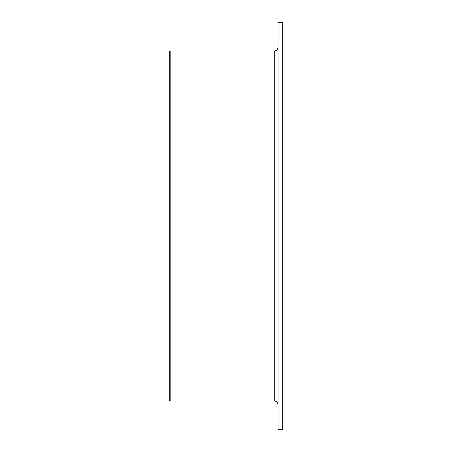 <?xml version="1.0" encoding="UTF-8"?>
<svg xmlns="http://www.w3.org/2000/svg" width="452" height="452" viewBox="0 0 452 452"><rect width="100%" height="100%" fill="white"/><g stroke="black" fill="none" stroke-linecap="round" stroke-linejoin="round"><path stroke-width="0.68" d="M170.184 401.02L169.234 400.071L169.234 51.929L170.184 50.98L170.184 401.02L274.251 401.02C276.545 401.24 277.81 402.506 278.031 404.806M282.766 22.6L282.766 429.4L278.031 429.4L278.031 22.6L282.766 22.6M170.184 50.98L274.251 50.98L274.251 401.02M274.251 50.98C276.545 50.76 277.81 49.494 278.031 47.194"/></g></svg>
